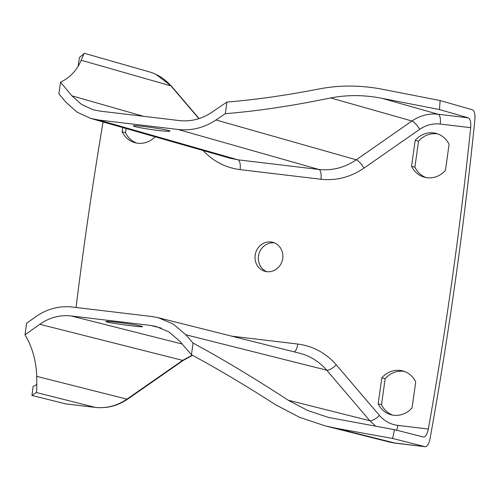 <?xml version="1.0" encoding="UTF-8"?>
<svg xmlns="http://www.w3.org/2000/svg" width="500" height="500" viewBox="0 0 500 500"><rect width="100%" height="100%" fill="white"/><g stroke="black" fill="none" stroke-linecap="round" stroke-linejoin="round"><path stroke-width="0.75" d="M378.162 403.819A22.662 20.925 -75 0 0 391.069 414.731A22.662 20.925 -75 0 0 412.062 407.863L415.719 381.856A22.662 20.925 -75 0 0 402.819 370.95A22.662 20.925 -75 0 0 381.819 377.812L378.162 403.819L381.506 404.719L385.163 378.713A22.662 20.925 105 0 1 404.469 371.469M411.544 166.3A22.662 20.925 -75 0 0 424.45 177.213A22.662 20.925 -75 0 0 445.444 170.344L449.1 144.338A22.662 20.925 -75 0 0 436.194 133.431A22.662 20.925 -75 0 0 415.2 140.3L411.544 166.3L414.888 167.2L418.544 141.194A22.662 20.925 105 0 1 437.85 133.956M76.069 307.475A3876.744 3579.05 105 0 1 103.075 121.944M90.906 118.469L230.081 158.231L237.994 159.819L318.888 169.462C332.231 170.875 344.694 167.656 356.269 159.794L411.969 121.013C420.081 115.512 428.8 113.256 438.137 114.244L468.325 117.844C470.256 118.931 471.044 122.212 470.681 127.675A3876.744 3579.05 105 0 1 428.331 429.031C427.181 434.338 425.562 437 423.469 437.013L394.5 429.663L392.619 438.456L335.906 428.219L395.4 443.169L425.163 446.719L392.619 438.456M266.844 271.675A15.012 13.856 -75 0 0 282.544 259.45A15.012 13.856 -75 0 0 272.825 242.331A15.012 13.856 -75 0 0 271.019 241.981A15.012 13.856 -75 0 0 255.319 254.206A15.012 13.856 -75 0 0 265.044 271.325A15.012 13.856 -75 0 0 266.844 271.675M122.737 127.562L122.144 131.8A22.662 20.925 -75 0 0 135.05 142.706A22.662 20.925 -75 0 0 155.144 136.825M392.756 415.1A22.662 20.925 105 0 1 381.506 404.719M198.912 118.65L170.963 85.894L81.181 60.244C76.894 70.35 70 77.669 60.512 82.206L71.912 95.831L81.581 104.444L93.138 109.744L99.894 111.094L179.281 120.562C190.769 121.825 201.525 119.131 211.544 112.481L226.95 102.05C255.362 99.769 286.456 95.337 320.219 88.744C340.706 84.95 361.8 85.194 383.519 89.475L440.112 100.538L472.512 109.838C474.45 110.944 475.244 114.219 474.888 119.675A3876.694 3579 105 0 1 430.044 438.738C428.881 444.05 427.256 446.712 425.163 446.719L392.369 442.7M266.744 271.663A15.012 13.856 105 0 1 258.875 254.188A15.012 13.856 105 0 1 274.363 242.881A15.012 13.856 105 0 1 274.462 242.894M426.138 177.587A22.662 20.925 105 0 1 414.888 167.2M136.738 143.081A22.662 20.925 105 0 1 125.487 132.7L126.075 128.519M65.731 403.869L31.925 395.456L33.1 386.575L36.981 384.338M78.088 66.475L79.412 57.531L83.906 53.756L81.181 60.244M440.112 100.538L439.487 109.562L468.325 117.844M171.544 86.269A9.006 2.925 139.5 0 0 170.963 85.894C165.031 79.037 157.812 74.356 149.312 71.869L84.175 53.256L83.906 53.756M470.681 127.675L440.213 124.044C432.875 123.263 426.019 125.037 419.65 129.362L363.95 168.144C350.631 177.181 336.3 180.888 320.956 179.256L240.062 169.613A9.006 3.431 96.8 0 0 237.994 159.819L98.637 120L90.694 118.413L77.106 112.181L65.75 102.056L58.875 93.831L60.512 82.206M375.744 426.312L369.85 420.737L288.206 400.219L307.594 410.456L328.319 417.394L394.5 429.663M288.206 400.219C254 377.9 222.294 358.856 193.075 343.094L191.444 354.719C217.55 368.806 245.669 385.525 275.794 404.862L299.587 417.325L325.156 425.887L335.906 428.219M191.444 354.719L179.438 340.931L168.762 331.831L156.056 326.444L150.494 325.412L71.1 315.944C59.894 314.75 49.462 317.531 39.806 324.288L25 334.875C32.194 346.712 36.106 360.538 36.756 376.369L126.938 399.156L182.638 360.381L39.806 324.288M117.331 322.325C128.775 323.669 143.006 326.075 142.487 326.581C143.225 327.769 104.881 322.469 105.913 321.525C106.337 321.219 110.15 321.488 117.331 322.325M65.394 403.825L95.162 407.375L36.3 392.5L31.925 395.456M36.3 392.5L36.725 390.869L36.756 376.369M25 334.875L26.631 323.25L35.562 316.856C46.906 308.906 59.169 305.637 72.35 307.038L151.744 316.506L158.287 317.719L173.25 324.062L185.825 334.769L326.706 370.175C319.325 361.656 310.306 356.012 299.65 353.244L299.556 353.219M440.213 124.044A9.006 3.431 96.8 0 0 438.137 114.244L382.262 98.381L439.487 109.562M382.262 98.381C364.706 94.85 347.512 94.706 330.688 97.938L411.969 121.013A9.006 2.331 55.2 0 1 419.65 129.362M226.95 102.05L225.319 113.675C257.106 111.125 292.231 105.875 330.688 97.938M193.075 343.094L185.825 334.769M158.519 130.481C165.706 131.312 169.519 131.537 169.956 131.144C171.025 129.95 132.706 124.475 133.4 125.925C132.869 126.569 147.075 129.144 158.519 130.481M98.637 120L178.031 129.469C191.544 130.956 204.206 127.794 216.012 119.969L225.319 113.675M418.544 141.194L415.2 140.3M125.487 132.7L122.144 131.8M385.163 378.713L381.819 377.812M231.663 336.156L297.8 344.044C313.087 346.062 325.919 353.006 336.3 364.875L379.444 415.438C384.406 421.112 390.544 424.431 397.856 425.4L428.331 429.031M240.062 169.613C225.606 167.725 213.287 161.363 203.113 150.525M71.1 315.944L182.1 344M161.394 328.15L150.494 325.412M71.912 95.831L143.319 116.231M326.319 426.175L390.019 442.181L395.4 443.169A9.006 3.431 96.8 0 0 395.581 443.2M95.506 407.413A9.006 3.431 96.8 0 1 95.325 407.406A9.006 3.431 96.8 0 1 95.162 407.375C106.5 408.581 117.094 405.844 126.938 399.156A9.006 2.331 55.2 0 0 127.737 399.062M65.55 403.856L95.325 407.406C106.969 408.625 117.762 405.85 127.706 399.087L183.406 360.306A9.006 2.331 55.2 0 1 182.638 360.381L192.269 355.169M379.444 415.438A9.006 2.925 -40.5 0 1 369.85 420.737L326.706 370.175A9.006 2.925 -40.5 0 0 336.3 364.875M178.031 129.469L318.888 169.462A9.006 3.431 96.8 0 1 320.956 179.256M363.95 168.144A9.006 2.331 55.2 0 0 356.269 159.794L216.012 119.969M297.8 344.044A9.006 3.431 -83.2 0 1 294.294 351.894M397.856 425.4A9.006 3.431 -83.2 0 1 396.6 430.194M329.263 417.631L328.319 417.394M158.419 317.75L299.644 353.237M183.406 360.306L192.55 355.319M156.119 74.444L171.519 86.237L199.119 118.581"/></g></svg>
